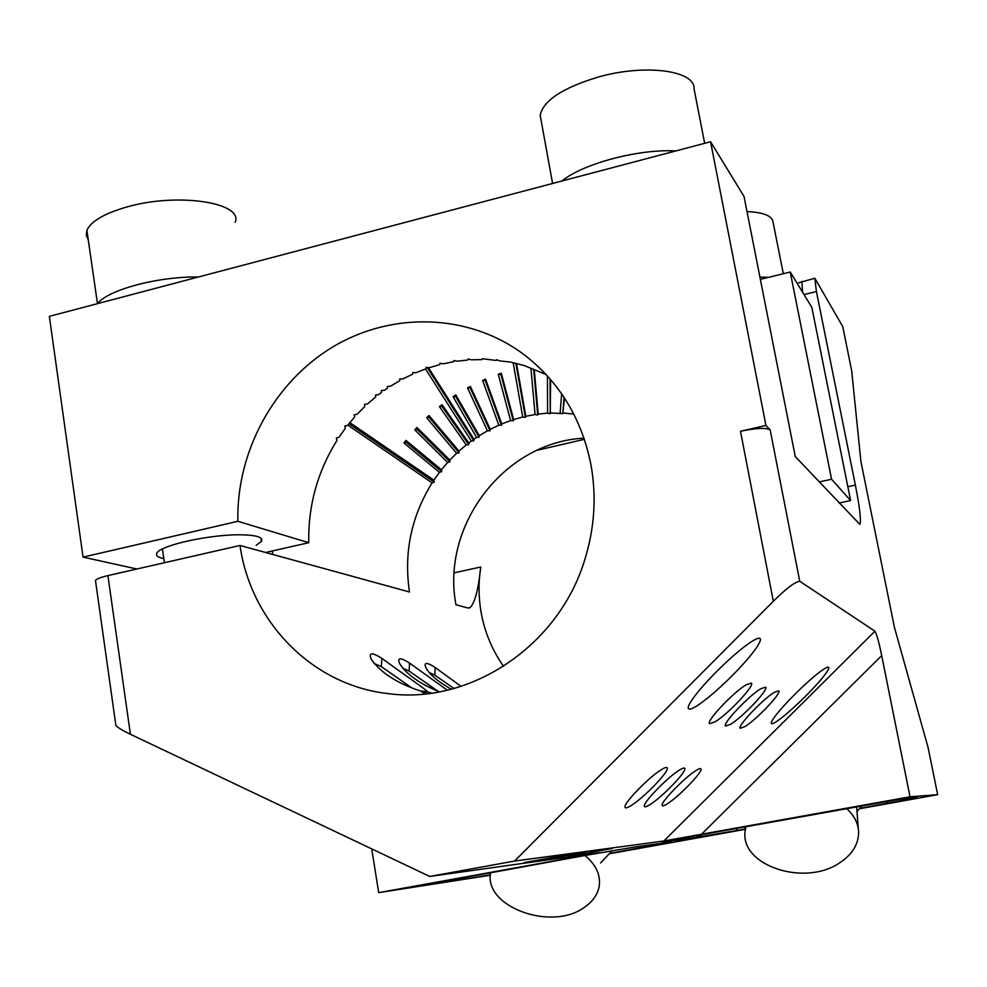 <?xml version="1.0" encoding="UTF-8"?>
<svg xmlns="http://www.w3.org/2000/svg" width="987" height="987" viewBox="0 0 987 987"><rect width="100%" height="100%" fill="white"/><g stroke="black" fill="none" stroke-linecap="round" stroke-linejoin="round"><path stroke-width="1.48" d="M773.327 601.28L740.497 431.257L765.937 425.446L710.578 141.758L744.038 196.475L795.263 456.562L859.825 524.368C861.318 521.037 859.837 507.935 855.371 485.086L816.422 291.56L814.818 278.235L842.725 326.549L851.67 370.631L860.898 461.447L894.419 627.337L928.101 747.591L937.65 794.671L910.026 796.78L881.699 655.602C879.059 642.574 876.801 634.456 874.951 631.211L799.741 581.257C795.004 581.837 786.195 588.511 773.327 601.28L514.572 861.059L429.74 876.444L130.407 734.279L107.916 575.618L240.001 545.466C250.698 621.489 311.806 684.867 387.262 693.491C469.368 705.323 558.556 646.386 584.686 559.987C594.507 528.588 596.629 497.041 591.065 465.358C581.787 418.389 559.086 381.216 522.95 353.815C467.974 313.335 391.666 311.584 332.742 346.968C273.818 382.487 236.226 451.824 237.879 521.309L308.783 542.702C308.018 505.912 317.419 471.798 336.986 440.387L336.308 438.068L338.997 437.266L345.327 428.333L344.796 426.076L347.597 425.397L354.604 417.02L354.21 414.836L357.097 414.281L364.758 406.521L364.487 404.423L367.46 404.004L375.714 396.922L375.553 394.923L378.601 394.64L381.463 392.481L381.364 390.544L384.437 390.321L387.385 388.286L387.348 386.398L390.445 386.262L399.698 380.698L399.76 378.922L402.918 378.946L412.578 374.196L412.726 372.555L415.909 372.728L425.915 368.83L426.15 367.324L429.357 367.67L439.634 364.672L439.931 363.302L443.151 363.808L453.613 361.723L453.971 360.502L457.178 361.18L467.764 360.033L468.159 358.972L471.367 359.799L481.989 359.613L482.409 358.713L496.177 360.477L496.609 359.737L499.743 360.897L510.661 362.056L524.43 365.646L546.169 374.567M765.937 425.446L770.168 429.937C766.085 427.581 756.202 428.025 740.497 431.257M371.741 848.906L378.687 892.655L490.379 875.222M272.782 554.472L272.239 550.98M610.089 853.669L745.086 829.351M859.591 808.735L937.65 794.671M710.578 141.758L49.35 316.358L83.056 557.124L237.879 521.309M910.026 796.78L663.819 841.01L514.572 861.059M697.402 705.557C718.61 691.727 758.102 651.198 760.459 639.86C760.57 637.294 757.757 637.775 752.032 641.316C731.342 654.307 690.653 696.045 688.223 707.26C687.964 710.208 691.023 709.641 697.402 705.557M822.85 669.791C806.749 680.759 772.5 715.674 771.205 722.916C771.217 724.446 773.376 723.73 777.682 720.744C794.103 709.308 827.488 675.281 828.87 667.866C828.809 666.484 826.798 667.126 822.85 669.791M745.123 726.494C756.881 719.239 782.037 692.664 778.78 690.814L774.178 692.442C762.618 699.401 736.993 726.432 740.225 728.27L745.123 726.494M715.106 721.805C728.122 714.033 755.067 685.385 751.378 683.09L746.16 684.781C733.378 692.195 705.89 721.361 709.517 723.656L715.106 721.805M760.743 688.766C748.602 695.946 722.077 724.014 725.494 726.062L730.725 724.248C743.075 716.735 769.095 689.173 765.641 687.112L760.743 688.766M667.866 803.467C679.451 796.015 702.312 772.365 701.029 769.07C700.758 768.046 698.944 768.626 695.576 770.798C684.201 777.953 660.858 802.036 662.129 805.318C662.376 806.441 664.288 805.824 667.866 803.467M631.594 805.244C644.338 797.262 668.606 772.118 667.335 768.12C667.064 766.813 664.979 767.392 661.08 769.835C648.57 777.46 623.772 803.085 624.981 807.119C625.227 808.538 627.436 807.909 631.594 805.244M679.031 770.329C667.113 777.719 643.068 802.554 644.301 806.194C644.56 807.44 646.608 806.823 650.458 804.319C662.598 796.62 686.15 772.229 684.867 768.614C684.583 767.454 682.646 768.034 679.031 770.329M378.687 892.655L599.504 852.657L429.74 876.444M568.29 856.469L612.15 848.499L568.29 856.469M524.196 862.613L571.263 854.063L524.196 862.613M585.377 852.213L539.63 860.516L585.377 852.213M503.592 666.336C491.982 649.878 484.444 631.643 480.977 611.619C478.485 596.802 478.411 581.935 480.755 567.007C478.337 589.918 474.71 603.513 469.886 607.77L467.32 607.869L455.969 604.76C440.733 525.652 504.32 442.053 584.008 438.179M760.36 279.37L790.229 272.03L811.832 307.364L850.597 500.532L839.073 503.037M347.806 425.126L432.096 482.865C411.197 516.633 403.658 553.016 409.494 591.99L240.001 545.466M95.69 582.046L95.455 580.368C96.948 578.789 101.106 577.21 107.916 575.618M115.639 723.755L115.886 725.544C118.193 727.863 123.03 730.775 130.407 734.279M265.589 552.498L308.783 542.702M83.056 557.124L136.86 569.005M562.01 180.991C582.614 163.743 638.737 148.741 675.824 150.937M97.442 303.663C108.348 289.66 158.006 276.385 198.523 276.977M163.854 558.593C157.562 557.396 155.304 555.471 157.081 552.819C161.251 545.034 211.23 534.214 240.865 534.794C256.608 535.09 263.467 537.273 261.456 541.345L256.188 545.317M432.096 482.865L434.255 482.075L348.954 423.682M349.817 422.621L433.873 480.138L434.255 482.075M433.873 480.138L439.449 472.329L441.695 471.638L406.249 442.324L403.942 442.953L439.449 472.329M406.249 442.324L405.916 440.399L441.436 469.763L441.695 471.638M441.436 469.763L447.629 462.447L449.961 461.854L417.18 429.345L414.787 429.863L447.629 462.447M417.18 429.345L416.958 427.494L449.825 460.053L449.961 461.854M449.825 460.053L456.586 453.292L459.004 452.823L429.111 417.341L426.655 417.735L456.586 453.292M429.111 417.341L429.012 415.552L458.967 451.096L459.004 452.823M458.967 451.096L466.246 444.927L468.726 444.582L441.979 406.373L439.462 406.644L466.246 444.927M441.979 406.373L441.991 404.67L468.8 442.953L468.726 444.582M468.8 442.953L471.33 441.066L473.846 440.782L427.198 367.435M428.383 367.559L473.957 439.19L473.846 440.782M473.957 439.19L476.561 437.426L479.102 437.204L455.698 396.54L453.119 396.688L476.561 437.426M455.698 396.54L455.809 394.923L479.263 435.674L479.102 437.204M479.263 435.674L487.442 430.838L490.033 430.739L470.157 387.903L467.542 387.916L487.442 430.838M470.157 387.903L470.355 386.398L490.268 429.32L490.033 430.739M490.268 429.32L498.817 425.212L501.433 425.249L485.271 380.55L482.618 380.414L498.817 425.212M485.271 380.55L485.555 379.144L501.766 423.941L501.433 425.249M501.766 423.941L510.6 420.585L513.252 420.77L500.927 374.529L498.262 374.246L510.6 420.585M500.927 374.529L501.285 373.234L513.635 419.586L513.252 420.77M513.635 419.586L522.715 417.02L525.38 417.353L515.954 363.895M547.427 375.924L547.575 413.134L538.223 414.071L537.742 414.996L535.065 414.528L525.824 416.292L525.38 417.353M547.575 413.134L550.24 413.75L550.08 378.922M550.61 379.526L550.24 413.75M550.758 412.961L562.775 413.615L564.083 397.391M564.515 398.057L562.775 413.615M563.318 412.973L573.817 414.108M447.284 690.197L409.593 663.116C400.389 657.293 397.058 657.441 399.612 663.585C406.706 674.54 419.993 683.954 439.486 691.838M431.689 693.108L427.63 691.875C427.322 690.431 398.501 670.654 381.907 658.354C371.865 652.123 368.311 652.432 371.248 659.279C379.958 671.752 394.837 681.807 415.897 689.432L420.672 690.949L424.78 693.935M461.077 686.384L435.23 667.52C426.766 662.067 423.633 662.092 425.853 667.607C429.592 674.54 438.068 681.746 451.318 689.21M587.487 855.038L635.788 846.834L670.704 842.01M469.109 876.407L462.2 879.577L490.391 874.84M414.959 886.227L462.2 879.577M665.941 841.023L857.432 806.33L899.774 799.137L917.108 797.607L899.7 799.149M703.089 834.188L695.798 837.482L737.721 830.338L735.808 828.278M850.597 500.532L831.56 479.238L819.198 481.952M790.229 272.03L831.56 479.238M471.33 441.066L425.508 368.978M405.916 440.399L403.942 442.953M416.958 427.494L414.787 429.863M429.012 415.552L426.655 417.735M441.991 404.67L439.462 406.644M501.285 373.234L498.262 374.246M522.715 417.02L513.228 363.154M455.809 394.923L453.119 396.688M470.355 386.398L467.542 387.916M485.555 379.144L482.618 380.414M525.824 416.292L516.608 364.055M535.065 414.528L530.944 368.299M538.223 414.071L534.238 369.496M561.677 393.825L560.147 412.862M572.904 412.344L572.67 413.713M759.904 277.039L768.602 277.347M454.082 688.47L434.786 675.145L429.271 672.554M411.986 688.013L381.29 666.57L374.172 663.548M438.092 691.307L409.062 671.024L402.795 668.211M537.742 414.996L533.646 369.286M420.672 690.949L427.63 691.875M541.258 121.179L540.173 115.232C543.282 100.612 562.553 87.917 597.974 77.134C645.14 63.563 695.453 70.484 694.058 88.904L704.656 143.325M88.275 239.853L86.288 235.264L86.905 230.341C90.94 221.322 104.153 213.562 126.546 207.073C177.586 192.181 243.838 202.619 235.177 222.346M600.627 862.934L612.162 850.695M857.012 811.511L862.182 805.478M747.011 211.576C763.469 212.341 772.142 215.808 773.018 221.964L783.32 273.732M490.65 872.52C483.309 906.769 551.548 931.642 584.329 907.361C592.36 901.884 597.271 895.147 599.023 887.153C601.046 875.555 596.37 865.007 584.97 855.495M745.962 826.452L745.111 831.227C740.028 865.636 804.59 886.918 839.481 862.946C851.892 854.853 858.271 844.835 858.616 832.868C858.468 823.738 854.397 815.558 846.402 808.328M799.741 581.257L770.168 429.937M847.821 486.739L855.371 485.086M663.819 841.01L874.951 631.211M701.301 834.447L881.699 655.602M428.457 883.735L587.388 855.063L411.369 887.313M587.388 855.063L635.788 846.834M671 841.948L610.385 853.286M663.906 841.43L901.501 798.902M917.108 797.607L859.948 808.328M745.086 829.018L737.721 830.338M662.499 842.022L695.798 837.482M802.591 292.251L801.839 281.406M816.422 291.56L804.01 294.57M584.403 439.326L537.039 450.294M454.23 572.805L480.755 567.007M569.055 856.901L571.239 857.913M410.715 887.042L428.333 883.76M647.151 845.267L648.804 846.365M886.178 801.308L887.473 803.369M409.062 671.024L409.593 663.116M381.29 666.57L381.907 658.354M434.786 675.145L435.23 667.52M814.818 278.235L797.101 283.257M468.677 608.029L469.886 607.77M115.886 725.544L95.455 580.368M760.237 638.663L760.459 639.86M635.097 846.945L670.358 842.047M164.447 562.713L162.436 548.957M260.963 538.199L261.456 541.345M424.842 692.603L426.643 692.245M552.584 183.471L540.173 115.232M97.466 303.638L86.905 230.341M856.63 806.478L858.308 828.846M745.049 826.612L745.111 831.227"/></g></svg>
